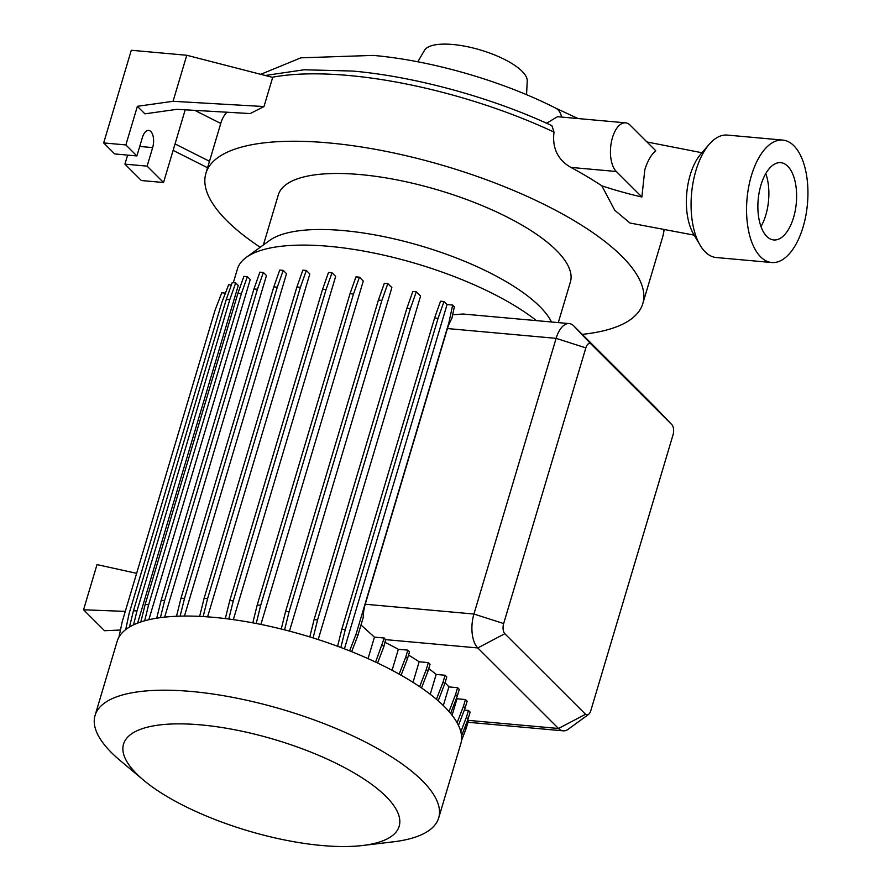 <?xml version="1.0" encoding="UTF-8"?>
<svg xmlns="http://www.w3.org/2000/svg" width="890" height="890" viewBox="0 0 890 890"><rect width="100%" height="100%" fill="white"/><g stroke="black" fill="none" stroke-linecap="round" stroke-linejoin="round"><path stroke-width="1.33" d="M644.794 169.857C647.453 161.201 651.08 154.804 655.696 150.677L630.142 125.178A25.61 12.627 95.2 0 0 625.537 122.831A25.61 12.627 95.2 0 0 611.341 142.289A25.61 12.627 95.2 0 0 616.325 171.503L641.879 197.002L644.794 169.857M233.336 282.686L237.385 269.103A170.413 56.326 16.6 0 1 246.319 257.355L269.581 240.467A152.401 50.374 16.6 0 1 343.596 230.599A152.401 50.374 16.6 0 1 551.489 321.991M263.384 244.961L278.292 194.943A152.401 50.374 16.6 0 1 360.305 174.573A152.401 50.374 16.6 0 1 508.257 217.638A152.401 50.374 16.6 0 1 570.39 282.019L558.286 322.603M246.319 257.355A170.413 56.326 16.6 0 1 329.089 246.33A170.413 56.326 16.6 0 1 536.47 320.634M143.557 780.163L120.005 760.394A179.291 59.263 16.6 0 1 95.063 715.449A179.291 59.263 16.6 0 1 191.539 691.486A179.291 59.263 16.6 0 1 365.601 742.149A179.291 59.263 16.6 0 1 438.703 817.888A179.291 59.263 16.6 0 1 393.213 841.84L362.686 845.489A143.802 47.526 16.6 0 1 321.78 845.5A143.802 47.526 16.6 0 1 143.557 780.163A143.802 47.526 16.6 0 1 200.929 724.894A143.802 47.526 16.6 0 1 372.743 785.169A143.802 47.526 16.6 0 1 362.686 845.489M95.063 715.449L117.157 641.312A179.291 59.263 16.6 0 1 213.644 617.348A179.291 59.263 16.6 0 1 387.706 668.012A179.291 59.263 16.6 0 1 460.798 743.762L438.703 817.888M260.203 247.264A227.951 75.338 16.6 0 1 205.89 173.361A227.951 75.338 16.6 0 1 328.555 142.889A227.951 75.338 16.6 0 1 549.864 207.303A227.951 75.338 16.6 0 1 642.791 303.612A227.951 75.338 16.6 0 1 582.238 334.362M694.2 235.149L629.986 223.023L614.712 210.218L601.863 185.854A147.762 48.839 -163.4 0 0 641.879 197.002M265.276 75.483L304.135 69.776L352.562 71.044C414.918 76.484 491.658 97.522 551.878 125.657L554.014 132.098C552.067 147.951 557.674 159.722 570.846 167.409A227.951 75.338 16.6 0 1 601.863 185.854M417.777 61.788L424.474 50.363A53.789 17.778 16.6 0 1 452.843 44.5A53.789 17.778 16.6 0 1 527.236 80.99L526.557 94.696M760.672 256.899A61.466 30.316 -84.8 0 1 748.701 186.778A61.466 30.316 -84.8 0 1 782.766 140.086A61.466 30.316 -84.8 0 1 793.824 145.704A61.466 30.316 -84.8 0 1 805.795 215.825A61.466 30.316 -84.8 0 1 771.73 262.528A61.466 30.316 -84.8 0 1 760.672 256.899M771.73 262.528L716.25 257.522A61.466 30.316 -84.8 0 1 705.192 251.903A61.466 30.316 -84.8 0 1 700.107 245.195A61.466 30.316 -84.8 0 1 709.197 144.325A61.466 30.316 -84.8 0 1 727.286 135.08L782.766 140.086M765.767 173.55A38.804 19.135 -84.8 0 1 760.983 226.561M787.706 166.208A38.804 19.135 -84.8 0 1 795.271 210.474A38.804 19.135 -84.8 0 1 773.766 239.955A38.804 19.135 -84.8 0 1 766.779 236.406A38.804 19.135 -84.8 0 1 759.226 192.14A38.804 19.135 -84.8 0 1 780.73 162.659A38.804 19.135 -84.8 0 1 787.706 166.208M700.107 245.195L693.521 234.014A48.661 23.997 -84.8 0 1 700.719 154.159L709.197 144.325M625.537 122.831L557.507 116.701L546.582 123.232M228.774 619.028L233.269 600.884L326.063 289.573L332.003 272.774L335.652 276.423L233.336 619.651M256.198 623.501L260.703 605.289L353.508 293.989L359.438 277.19L363.276 281.017L260.904 624.435M284.6 629.864L289.094 611.697L381.899 300.397L387.829 283.587L391.867 287.615L289.473 631.132M313.102 637.952L317.574 619.885L410.379 308.585L416.309 291.786L420.592 296.047L318.186 639.565M588.479 714.481A7.676 3.783 95.2 0 0 590.838 710.543L673.018 434.865A7.676 3.783 95.2 0 0 671.928 424.764A7.676 3.783 95.2 0 0 671.861 424.708L591.138 344.152A7.676 3.783 95.2 0 0 585.843 347.879L503.662 623.556A7.676 3.783 95.2 0 0 504.819 633.713L585.542 714.269A7.676 3.783 95.2 0 0 588.479 714.481L568.298 729.188A25.61 12.627 -84.8 0 1 563.114 730.835A25.61 12.627 -84.8 0 1 558.508 728.487L477.797 647.942A25.61 12.627 -84.8 0 1 473.936 614.033L556.116 338.356A25.61 12.627 -84.8 0 1 569.177 323.582L463.022 314.014L452.643 314.793M120.462 630.02L104.531 630.721L83.549 609.784L125.279 611.385M136.626 573.338L97.01 564.605L83.549 609.784M133.533 624.869L136.971 611.007L229.776 299.707L235.705 282.898L238.275 285.456L137.616 623.134M144.669 620.797L148.63 604.788L241.435 293.489L247.376 276.679L250.235 279.538L148.819 619.74M160.411 617.649L164.639 600.572L257.444 289.261L263.373 272.462L266.466 275.555L164.639 617.137M180.125 616.147L184.497 598.481L277.291 287.181L283.231 270.371L286.524 273.664L184.453 616.069M203.154 616.57L207.604 598.581L300.408 287.281L306.338 270.482L309.82 273.953L207.593 616.859M385.125 642.424A170.413 56.326 16.6 0 1 398.353 649.288L392.089 670.292M456.581 697.938A170.413 56.326 16.6 0 1 457.004 698.772L452.098 715.26M360.995 624.98L374.445 637.14L368.048 658.622M408.543 655.096A170.413 56.326 16.6 0 1 419.146 661.782L413.016 682.352M428.757 668.568A170.413 56.326 16.6 0 1 436.156 674.442L430.237 694.3M445.067 682.708A170.413 56.326 16.6 0 1 448.894 686.902L443.331 705.559M569.177 323.582A25.61 12.627 -84.8 0 1 573.783 325.929L654.506 406.485A25.61 12.627 -84.8 0 1 654.706 406.685A25.61 12.627 -84.8 0 1 654.895 406.897M351.65 651.68L357.802 635.705L363.22 617.527A25.61 12.627 -84.8 0 1 365.234 604.232L447.414 328.555A25.61 12.627 -84.8 0 1 449.428 323.237L451.92 318.22L454.356 306.761L452.665 305.07L447.058 304.569L344.43 648.843M377.571 663.017L383.846 646.719L385.604 639.632A25.61 12.627 -84.8 0 1 384.246 638.019L374.445 637.14M464.88 727.319L466.126 728.565L468.229 721.512A25.61 12.627 -84.8 0 1 467.35 720.889M460.82 731.78L466.416 717.251L468.107 718.931L470.131 712.122L468.44 710.443L464.335 710.064M399.176 674.142L405.796 656.942L407.486 658.633L409.522 651.825L407.831 650.134L398.353 649.288M419.657 686.691L426.31 669.414L428.001 671.105L430.026 664.296L428.335 662.605L419.146 661.782M436.434 699.306L443.064 682.063L444.755 683.754L446.78 676.934L445.1 675.254L436.156 674.442M449.005 711.533L455.569 694.5L457.249 696.18L459.284 689.372L457.594 687.692L448.894 686.902M457.104 722.758L463.423 706.348L465.114 708.028L467.15 701.22L465.459 699.54L457.004 698.772M263.996 106.544L173.049 101.293L137.371 106.322L144.903 113.842L176.899 109.337L250.212 113.564L263.996 106.544L272.685 77.397L186.778 55.269L131.297 50.263L103.674 142.934L114.699 153.937L136.893 155.939L142.422 137.405A12.171 5.996 -84.8 0 1 148.63 130.396A12.171 5.996 -84.8 0 1 152.646 147.607L147.117 166.141L124.923 164.138L141.343 180.525L163.537 182.517L185.209 109.815M226.85 112.218A227.951 75.338 -163.4 0 0 221.076 122.397L205.89 173.361M127.626 155.105L124.923 164.138M137.371 106.322L125.868 144.925L136.893 155.939M125.868 144.925L103.674 142.934M147.117 166.141L163.537 182.517M173.049 101.293L186.778 55.269M220.764 123.454L194.843 110.371M175.041 143.913L209.484 161.29M207.559 167.754L173.116 150.377M426.31 669.414L428.335 662.605M421.515 687.959L428.001 671.105M461.443 740.736L466.126 728.565M455.569 694.5L457.594 687.692M450.618 713.424L457.249 696.18M443.064 682.063L445.1 675.254M438.192 700.819L444.755 683.754M375.602 662.082L384.246 638.019M382.166 645.028L383.846 646.719M463.423 706.348L465.459 699.54M458.45 725.35L465.114 708.028M405.796 656.942L407.831 650.134M401.101 675.232L407.486 658.633M466.416 717.251L468.44 710.443M461.543 735.986L468.107 718.931M337.599 646.274L341.793 629.308L434.598 318.008L440.528 301.209L444.01 301.521L447.058 304.569M340.859 647.486L345.276 629.631L438.08 318.32L444.01 301.521M341.793 629.308L345.276 629.631M434.598 318.008L438.08 318.32M349.625 650.868L356.111 634.014L357.802 635.705M356.111 634.014L448.905 322.714L449.428 323.237M448.905 322.714L452.665 305.07M281.24 629.03L285.612 611.374L378.417 300.075L384.347 283.276L387.829 283.587M285.612 611.374L289.094 611.697M378.417 300.075L381.899 300.397M176.532 616.269L181.004 598.169L273.809 286.869L279.749 270.059L283.231 270.371M181.004 598.169L184.497 598.481M273.809 286.869L277.291 287.181M125.713 629.586L129.15 613.41L221.955 302.111L228.652 284.722L231.378 284.978M129.439 627.061L133.489 610.685L226.294 299.385L232.223 282.586L235.705 282.898M133.489 610.685L136.971 611.007M226.294 299.385L229.776 299.707M199.638 616.381L204.121 598.269L296.915 286.969L302.856 270.16L306.338 270.482M204.121 598.269L207.604 598.581M296.915 286.969L300.408 287.281M309.798 636.917L314.092 619.573L406.886 308.274L412.827 291.464L416.309 291.786M314.092 619.573L317.574 619.885M406.886 308.274L410.379 308.585M225.326 618.595L229.776 600.561L322.58 289.261L328.521 272.462L332.003 272.774M229.776 600.561L233.269 600.884M322.58 289.261L326.063 289.573M140.82 621.977L145.148 604.466L237.953 293.166L243.882 276.367L247.376 276.679M145.148 604.466L148.63 604.788M237.953 293.166L241.435 293.489M252.805 622.855L257.221 604.977L350.026 293.678L355.955 276.868L359.438 277.19M257.221 604.977L260.703 605.289M350.026 293.678L353.508 293.989M156.707 618.194L161.157 600.249L253.95 288.95L259.891 272.151L263.373 272.462M161.157 600.249L164.639 600.572M253.95 288.95L257.444 289.261M118.937 637.162L122.275 621.476L215.08 310.176L221.766 292.788L225.415 293.122M578.044 118.548L555.772 108.18A41.363 18.735 116.9 0 1 561.568 117.068M663.895 230.477A227.951 75.338 16.6 0 1 662.894 236.195L664.04 230.499M272.195 77.263A227.951 75.338 16.6 0 1 348.646 75.483A227.951 75.338 16.6 0 1 554.014 132.098M585.843 347.879L556.116 338.356L447.414 328.555M503.662 623.556L473.936 614.033L365.234 604.232M504.819 633.713L477.797 647.942L385.604 639.632M585.542 714.269L558.508 728.487L467.584 720.299M573.783 325.929L591.138 344.152M654.506 406.485L671.861 424.708M152.646 147.607L139.73 146.45M570.846 167.409L616.325 171.503M701.932 152.746L646.986 141.977M642.791 303.612L662.894 236.195M260.748 74.315L300.865 57.828L373.188 55.402C431.683 60.531 502.372 80.99 555.772 108.18M563.114 730.835L468.007 722.257M671.928 424.764L654.706 406.685"/></g></svg>
